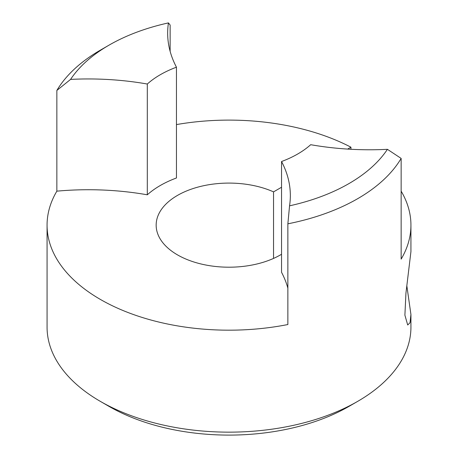 <?xml version="1.0" encoding="UTF-8"?>
<svg xmlns="http://www.w3.org/2000/svg" width="458" height="458" viewBox="0 0 458 458"><rect width="100%" height="100%" fill="white"/><g stroke="black" fill="none" stroke-linecap="round" stroke-linejoin="round"><path stroke-width="0.69" d="M357.646 401.385L348.927 406.418A169.597 97.915 180 0 1 109.078 406.423A169.597 97.915 180 0 1 109.073 406.418L100.354 401.385A181.935 105.037 0 0 0 357.646 401.385A181.935 105.037 0 0 0 410.935 327.115L410.935 314.514L410.03 322.724L407.706 324.991L404.895 315.156L405.937 293.183L410.935 251.585L410.935 225.141A181.935 105.037 0 0 0 401.145 191.158M109.078 406.423L100.354 401.385A181.935 105.037 0 0 1 47.065 327.115L47.065 225.141A181.935 105.037 0 0 0 100.354 299.418A181.935 105.037 0 0 0 287.864 324.533L287.864 223.819L289.553 205.825A201.978 116.607 0 0 0 290.338 195.56A201.978 116.607 0 0 0 281.544 161.525A97.13 56.082 0 0 0 310.696 144.699A201.978 116.607 0 0 0 387.416 149.325L401.145 158.416A181.935 105.037 180 0 1 287.864 223.819M406.881 286.101L410.935 314.514M281.544 187.253L273.546 191.873A72.839 42.056 0 0 0 196.9 187.391A72.839 42.056 0 0 0 156.161 225.141A72.839 42.056 0 0 0 177.492 254.883A72.839 42.056 0 0 0 281.544 254.27M70.584 79.4A201.978 116.607 180 0 1 147.304 84.026A97.13 56.082 180 0 1 176.456 67.194A201.978 116.607 180 0 1 167.662 33.165A201.978 116.607 180 0 1 168.447 22.9A169.597 97.915 0 0 0 109.073 45.124A169.597 97.915 0 0 0 70.584 79.4L56.855 90.449L56.855 191.158A181.935 105.037 0 0 0 47.065 225.141M56.855 90.449A181.935 105.037 180 0 1 100.354 50.162L109.073 45.124M168.447 22.9L170.136 25.047L170.136 51.359M350.937 149.274L350.937 147.19A181.935 105.037 0 0 0 176.456 124.582M350.937 147.19L347.662 149.085M56.855 191.158A201.978 116.607 180 0 1 147.304 194.805A97.13 56.082 180 0 1 176.456 177.979L176.456 67.194M287.864 288.151A201.978 116.607 0 0 0 281.544 272.31L281.544 161.525M401.145 158.416L401.145 259.131A181.935 105.037 0 0 0 410.935 225.141M289.553 205.825A169.597 97.915 0 0 0 387.416 149.325M147.304 84.026L147.304 194.805M273.546 258.415L273.546 191.873"/></g></svg>
